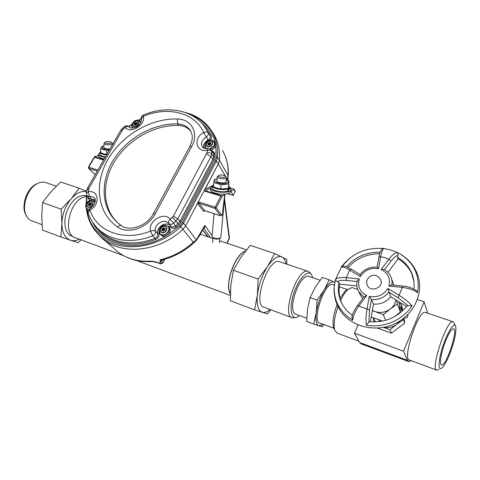 <?xml version="1.0" encoding="UTF-8"?>
<svg xmlns="http://www.w3.org/2000/svg" width="480" height="480" viewBox="0 0 480 480"><rect width="100%" height="100%" fill="white"/><g stroke="black" fill="none" stroke-linecap="round" stroke-linejoin="round"><path stroke-width="0.72" d="M230.34 293.454C224.502 284.274 235.134 254.412 245.322 251.262M86.556 196.488L83.412 197.244C68.616 202.014 62.52 235.608 75.846 237.894L123.444 255.624M230.334 293.904C224.604 285.45 233.688 257.142 243.864 251.772L245.604 250.908M81 239.814L78.108 242.736L70.446 240.222C73.26 241.116 76.266 240.786 79.464 239.238M86.454 191.538C81.348 190.71 76.23 193.164 71.094 198.9C65.31 206.046 62.232 214.242 61.878 223.5L61.218 209.196L71.094 198.9L79.176 188.232L60.57 182.016L50.838 191.928L42.534 202.566L41.718 216.132L42.486 230.088L60.912 237.018L61.878 223.5C62.046 232.482 64.902 238.056 70.446 240.222L60.912 237.018M79.176 188.232L86.484 191.322M72.828 236.508C67.44 234.948 64.782 229.896 64.848 221.346C65.196 215.502 66.978 210.018 70.194 204.894C73.05 200.562 76.266 197.67 79.842 196.218L83.376 195.444L86.628 195.96M61.218 209.196L42.534 202.566M26.208 215.454L25.674 214.488C21.042 206.034 26.448 189.384 35.418 184.47L38.124 183.216M46.572 182.862L45.084 182.364C42.384 181.74 39.546 182.292 36.57 184.026C27.132 189.198 21.432 206.748 26.31 215.64C27.78 218.532 29.844 220.362 32.502 221.13L42.024 224.67M274.698 253.554L250.242 245.382L240.858 257.34L233.4 270.27L230.826 285.252L230.364 300.75L254.604 309.864L257.406 294.966L258.078 279.03L267.558 266.532L274.698 253.554L286.824 259.488L286.77 264.144M270.75 309.762L267.486 313.854L262.212 312.288C264.498 312.936 267.096 312 270.012 309.492M285.954 263.868C285.282 260.28 283.938 257.964 281.934 256.926C277.842 255.294 273.054 258.498 267.558 266.532C262.152 275.184 258.768 284.658 257.406 294.966C256.494 304.884 258.096 310.656 262.212 312.288L254.604 309.864M280.278 261.948L279.216 261.588C267.618 258.036 252 306.138 264.354 307.386L291.678 317.55M233.4 270.27L258.078 279.03M296.118 314.328C294.762 314.136 293.784 313.038 293.19 311.04C290.628 303.648 297.084 283.752 303.876 278.106C306.024 276.216 307.818 275.694 309.264 276.546M312.786 277.752L311.352 274.32C307.656 269.268 298.344 279.192 293.712 293.67C288.948 308.13 291.126 320.196 297.486 317.022L299.628 315.624M295.314 317.502L292.608 317.898C280.944 316.974 296.868 267.936 307.752 271.242L309.972 272.628L311.286 274.236M229.674 187.584L231.03 189.33C232.176 194.004 210.726 192.696 210.63 188.07L212.322 186.042M210.528 189.324L210.48 189.882C210.432 193.266 224.646 195.708 229.326 193.086L230.862 191.13L230.982 189.882M110.016 148.95C107.22 149.106 105.21 148.746 103.992 147.87L103.92 147.09M103.956 145.926L103.302 146.106C100.422 148.002 102.528 149.178 109.614 149.646M103.956 145.902L102.054 146.304L100.662 148.704L106.86 150.564L109.38 150.06M100.662 148.704L100.548 152.586L103.536 153.84L106.734 154.458L106.86 150.564M104.046 153.99L106.824 154.5M105.168 157.38C101.154 156.756 98.916 155.76 98.466 154.392L99.93 152.658M98.43 155.694L98.418 156.096C98.79 157.338 100.74 158.292 104.262 158.958M218.976 175.296L218.514 175.632C217.188 177.474 227.166 178.098 225.288 176.052C223.5 174.948 221.394 174.696 218.976 175.296M226.23 177.048L226.494 177.522C227.01 179.574 217.272 178.968 217.218 176.94L217.89 176.1M212.058 236.19L212.406 237.156C215.364 238.854 218.166 239.016 220.806 237.642L224.97 194.112M212.448 237.198L213.312 238.044C215.136 239.208 217.14 239.418 219.336 238.686M226.146 181.26L226.122 182.004L225.528 182.442C222.288 183.276 219.444 182.946 216.996 181.44L216.912 180.438M217.032 179.07L216.828 179.118C209.094 180.786 222.09 185.61 227.394 182.994C229.086 182.028 228.714 180.99 226.272 179.892M217.038 179.04L214.224 179.658L213.792 182.58L221.076 184.758L228.738 183.972L229.032 181.032L226.278 179.862M229.032 181.032L228.354 188.106L225.852 188.694L220.704 188.916L216.9 188.142L213.432 186.72L213.792 182.58M221.076 184.758L220.704 188.916M228.738 183.972L228.354 188.106M217.842 188.412L218.172 188.49M222.786 188.988L224.112 188.916M135.042 123.114L134.268 123.396L134.694 123.804L134.184 124.926L135.408 124.746L135.726 125.352L136.578 124.296L137.424 124.08L136.932 123.606L137.442 122.484L136.212 122.664L135.756 122.106L135.042 123.114L135.864 124.218L135.108 124.362M137.094 123.828L136.236 122.688M136.596 123.18L135.864 124.218M208.518 143.202L207.678 143.49L208.188 143.958L207.672 145.128L208.584 144.864L209.538 145.56L209.832 144.804L211.182 144.264L210.588 143.73L211.104 142.56L209.754 142.716L209.394 142.092L208.518 143.202L209.226 144.324L208.476 144.414M209.754 142.716L210.456 143.838L209.754 142.716M211.482 150.084C215.148 148.29 216.366 145.89 215.13 142.884L214.524 141.906M210.054 143.19L209.226 144.324M89.13 203.52L88.35 203.808L88.71 204.678L88.206 205.47L89.412 205.284L89.754 206.004L90.222 205.194L91.5 204.672L91.044 204.174L91.566 202.926L90.354 203.112L90.018 202.398L89.13 203.52L90.072 204.492L89.292 204.78L89.7 205.578M87.024 205.62L86.922 205.986M86.772 208.602L88.314 210.048M90.768 203.544L90.072 204.492M106.53 155.01C102.618 154.53 100.422 153.654 99.942 152.37L100.584 151.242M99.894 154.074L99.882 154.416C100.248 155.55 102.096 156.396 105.426 156.936M105.864 141.756L105.162 142.176C104.124 143.742 113.154 143.958 111.528 142.332C110.07 141.486 108.18 141.294 105.864 141.756M112.458 143.232L112.68 143.598C113.208 145.308 104.136 145.098 104.034 143.394L104.508 142.734M162.696 228.756L161.85 229.05L162.3 229.992L161.784 230.838L163.116 230.67L163.506 231.432L163.98 230.574L165.354 230.028L164.814 229.47L165.33 228.156L163.998 228.324L163.614 227.568L162.696 228.756L163.53 229.728L162.66 229.932M164.832 225.234L166.704 225.462L168.426 226.614L166.626 225.414C162.09 223.626 156.648 230.436 159.96 233.868L160.824 234.858C164.43 239.4 173.226 231.852 169.266 227.622L168.426 226.614C172.392 230.85 163.572 238.416 159.96 233.868L159.138 230.082M162.318 229.536L163.212 230.778M164.274 228.642L163.53 229.728M227.778 188.268L228.702 188.55L229.722 187.05L228.606 185.604M226.89 188.484L228.084 188.844C223.764 190.83 212.304 188.73 212.328 185.976L213.642 184.32M227.928 190.554L228.498 190.728L229.518 189.222L229.68 187.524M212.184 187.68L212.142 188.154C212.118 190.92 223.56 193.026 227.88 191.028L228.084 188.844M228.498 190.728L228.702 188.55M212.346 151.236C214.032 151.662 214.902 152.712 214.95 154.398L213.786 154.08L211.86 151.53L211.716 154.092L213.636 156.81L213.786 154.08L213.282 152.508M155.622 239.46L155.088 238.278L152.748 235.824C131.076 244.566 108.06 240.492 96.186 226.83L98.388 229.29C110.304 243 133.404 247.074 155.088 238.278C157.182 237.24 158.082 235.716 157.782 233.7C155.682 227.112 166.728 220.482 170.634 225.996L168.69 223.362C164.634 217.878 153.498 224.562 155.49 231.276L157.782 233.7L158.988 233.736C159.342 236.244 158.22 238.152 155.622 239.46C129.222 250.29 101.526 241.692 92.262 221.61M143.28 115.092L143.166 115.14C165.81 105.276 192.048 109.17 204.582 126.63L210.162 135.636L205.434 127.848M117.186 222.342C101.85 207.126 101.784 181.002 115.518 159.966C129.234 138.888 155.166 124.608 178.656 125.46C184.134 125.754 188.256 127.86 191.028 131.784M210.936 129.942L211.92 131.37C217.68 139.446 220.182 149.028 219.42 160.104L218.274 163.926L185.676 225.786L182.916 229.338C157.044 253.794 116.334 255.732 99.078 235.11L96.828 232.62C114.066 253.236 154.842 251.244 180.786 226.734L182.916 229.338M129.306 127.038C128.256 126.084 126.882 126.216 125.196 127.428L122.328 130.194L88.992 188.208L88.236 191.808C98.868 189.522 100.53 204.96 89.982 209.97C96.48 231.534 123.984 242.01 150.6 231.054C147.684 221.076 164.214 211.134 170.268 219.258L173.346 216.216L207.012 152.658C209.154 152.514 210.726 152.994 211.716 154.092L210.948 156.594L177.816 218.928L173.658 223.296L175.608 225.99L179.946 221.442L212.856 159.366L213.636 156.81L214.8 157.164L213.93 160.044L181.056 222.108L178.968 224.79L176.448 226.992C174.03 228.684 171.96 228.69 170.232 227.004L165.834 225.222M89.982 208.386L89.838 208.464C88.272 209.466 87.684 210.87 88.08 212.664L89.982 209.97L89.838 208.464C95.61 205.734 96.066 198.348 94.464 198.162C93.246 196.824 91.584 196.302 89.484 196.602L91.674 199.212L95.172 199.608M203.538 147.972C203.046 144.69 204.552 142.026 208.062 139.98L203.766 132.588C194.802 112.392 167.352 105.834 143.22 116.43C145.902 124.83 130.404 134.262 125.196 127.428L124.38 126.618M211.326 149.886L211.86 151.53C210.876 150.444 209.304 150.012 207.156 150.252C195.69 152.67 193.002 137.64 203.766 132.588C205.758 131.682 207.234 131.748 208.2 132.774C208.71 134.436 208.026 135.882 206.142 137.118C201.72 140.01 200.478 143.31 202.41 147.012C202.362 147.96 204.114 148.47 207.666 148.536L207.012 152.658M208.386 140.58L208.062 139.98C210.012 138.81 210.714 137.364 210.162 135.636L211.26 135.684C211.836 137.16 211.446 138.624 210.09 140.07M170.232 227.004L170.634 225.996C172.02 227.364 173.682 227.364 175.608 225.99L176.448 226.992M173.658 223.296C171.714 224.616 170.058 224.64 168.69 223.362C168.078 222.168 168.606 220.8 170.268 219.258L173.658 223.296M155.49 231.276C155.7 233.244 154.788 234.762 152.748 235.824L150.6 231.054C152.73 230.322 154.362 230.394 155.49 231.276M89.25 198.486L91.674 199.212L92.004 200.208M86.232 193.254L88.236 191.808L89.484 196.602L87.066 195.834M122.232 128.472L124.398 126.606C126.126 125.436 127.758 125.568 129.282 127.008C129.768 128.25 131.97 128.316 135.882 127.212C139.188 126.33 142.362 119.922 141.162 119.058L143.22 116.43L143.166 115.14C141.576 115.992 140.916 117.312 141.174 119.1L138.84 120.324M210.63 188.052L204.858 191.16L204.624 190.2L218.274 163.926L216.342 161.106L183.516 223.236L185.676 225.786L197.568 203.22L199.104 202.086L198.966 203.31L197.772 203.856L197.568 203.22M234.312 189.27L235.146 191.598L234.102 189.6L234.294 189.24L230.046 187.866M204.624 190.2L205.23 190.728L221.784 195.81L222.546 195.624L216.21 207.84L214.998 208.392L198.966 203.31L204.798 210.696M224.814 194.382L222.372 214.704L224.688 194.502L222.546 195.624M224.688 194.502L224.652 194.136M234.102 189.6L230.808 191.316M227.706 193.662L233.208 195.336L230.868 191.412M233.208 195.336L235.146 191.598L233.22 195.354M98.43 155.616L94.446 156.744L103.872 159.636M227.97 178.908L227.592 179.778L228.018 175.458L227.964 178.944M152.298 261.528L151.056 261.132C154.668 261.6 157.488 262.26 159.522 263.106L160.272 263.736L161.46 263.52L160.014 261.996L160.2 259.77L161.934 259.992C174.648 256.848 185.904 250.536 195.696 241.038M98.79 234.792L102.204 238.218M196.5 240.234L193.278 242.202L196.32 239.952L204.852 225.426C204.942 227.226 204.57 228.096 203.724 228.042M185.676 225.786L196.32 239.952L196.08 240.702M162.87 259.764L160.014 261.996M103.626 160.062L94.506 157.26L94.446 156.744L88.362 167.232M221.784 195.81L220.842 196.068L204.858 191.16M199.104 202.086L215.094 207.138L216.21 207.84L221.574 215.148L220.38 215.688L214.998 208.392L215.094 207.138L220.842 196.068M221.334 215.628L222.372 214.704L220.518 215.778L204.57 210.618L203.394 211.158L197.772 203.856M204.456 210.66L204.012 211.254L203.394 211.158M226.818 243.168L229.392 237.726L224.532 198.93M203.052 229.332L204.852 225.426L212.1 235.71M196.524 240.216L200.37 234.36L202.956 229.074M152.508 261.558L151.056 261.132C136.584 261.93 124.716 258.174 115.446 249.852L103.062 238.962M182.928 229.32L193.278 242.202C183.444 251.07 172.416 256.926 160.2 259.77L162.912 262.434L161.46 263.52L161.814 263.634L163.002 262.74L164.562 259.314M152.454 261.552L159.522 263.106M329.226 279.786L322.23 277.416L315.33 287.13L310.068 297.612L307.512 309.288L306.714 321.45L313.668 324.03L316.26 312.462L317.124 300.114L324.102 290.172L329.226 279.786L334.194 282.096C331.452 281.046 328.092 283.74 324.102 290.172C320.16 297.054 317.55 304.482 316.26 312.462C315.282 320.148 316.152 324.576 318.858 325.746L323.178 324.312M323.892 324.576L322.212 326.784L313.668 324.03M334.74 282.45L334.194 282.096M333.384 284.784L332.628 284.526C324.306 282.036 311.118 322.662 320.082 323.172L333.87 328.26M310.068 297.612L317.124 300.114M358.08 324.918L354.444 333.18L403.524 351.204L424.164 301.824L417.468 299.592M408.288 361.416L361.404 343.962L359.628 342.534L354.444 333.18M425.844 312.558L425.196 312.336C417.996 310.278 401.658 360.606 409.698 360.078L436.488 370.026M359.628 342.534L407.466 360.324L408.912 361.65L411.228 360.648M407.466 360.324L403.524 351.204M427.698 313.188L424.164 301.824M367.014 284.592L367.494 285.72C371.172 293.232 384.672 286.692 380.508 279.39L378.666 277.038L376.02 275.616C370.182 273.594 364.404 280.452 367.494 285.72M370.344 321.774L373.464 304.062C380.544 304.584 386.274 302.142 390.66 296.736L406.572 306.486M379.668 253.782C367.002 253.812 356.466 258.36 348.066 267.42M337.284 304.974L339.888 309.894C350.172 326.538 375.318 333.198 395.202 323.574C415.188 314.142 424.83 290.634 416.778 272.622C424.824 290.628 415.188 314.142 395.202 323.568C375.318 333.192 350.172 326.532 339.882 309.888L337.23 304.854M356.982 281.514L346.368 280.422C341.892 280.038 338.898 280.488 337.38 281.766L338.934 282.618L339.708 284.1C338.352 291.3 339.3 298.176 342.558 304.728M360.012 294.288L362.658 298.59M339.708 284.1L356.85 285.9M412.848 276.36L411.924 274.038C408.978 267.606 404.37 262.542 398.1 258.858L387.984 272.358M393.72 285.144L392.388 280.854M407.22 305.634L408.024 305.694L398.064 297.792L388.806 292.146C384.366 297.612 378.564 300.09 371.412 299.574L369.57 309.918L368.874 322.266L366.354 325.17C365.7 320.67 365.928 315.24 367.044 308.88L369.282 296.388C377.298 297.774 383.478 295.134 387.822 288.456L390.66 296.736M359.256 278.964C357.33 286.296 359.82 291.81 366.714 295.512L358.836 306.018C355.038 311.406 352.992 316.152 352.692 320.256C339.822 312.15 333.666 300.894 334.23 286.494L335.454 279.594C336.876 277.764 340.5 277.116 346.326 277.65L359.256 278.964L357.006 281.382M360.036 274.518L360.324 276.582L349.74 270.108C345.456 267.612 342.66 266.598 341.352 267.066L340.968 267.51M384.414 248.604L383.946 248.544C382.746 249.048 381.654 251.76 380.676 256.686L378.552 268.704C370.662 267.456 364.59 270.078 360.324 276.582M391.668 284.934L388.878 286.02C390.672 278.556 388.086 273.06 381.108 269.532L388.836 259.248C392.532 254.442 395.52 252.27 397.8 252.72L397.974 255.54C396.012 255.762 393.666 257.634 390.924 261.156L384.588 269.598M415.782 290.082L417.546 292.698C414.222 290.076 409.17 288.318 402.39 287.418L388.878 286.02M387.822 288.456L399.024 295.266C404.73 298.764 409.05 302.298 411.99 305.862L408.024 305.694M399.114 303.318L400.938 304.014L402.054 311.316L399.48 305.634M403.26 318.648L404.79 323.07L403.416 319.596L396.6 324.468L399.942 320.952M403.992 318.078L404.79 323.07L391.458 333.15L389.952 329.766L383.664 327.36M394.89 316.482L400.434 312.018L397.284 304.014L400.44 312.012L398.862 301.758M396.69 300.432L397.29 304.008L390.162 309.096C393.294 306.66 395.202 303.606 395.892 299.94M391.458 333.15L389.946 329.766L396.6 324.468C392.784 327.216 388.566 328.158 383.958 327.306M383.226 314.634L385.752 320.322L383.214 314.634L374.916 311.544C380.34 313.242 385.422 312.42 390.162 309.096L383.226 314.634M371.196 316.956L382.59 321.102M372.354 310.374L374.916 311.544L372.306 310.656M373.398 317.814L375.414 321.936M373.908 321.954L373.284 317.772M402.804 310.626L402.324 307.614L400.938 304.014M404.592 317.592C406.866 318.396 407.928 317.67 407.784 315.408L407.586 314.886M391.446 333.15L377.436 328.122M398.544 313.578L398.532 314.154M379.956 321.552L378.204 319.596M368.874 322.266L369.318 321.66M369.282 296.388L371.412 299.574L373.464 304.062M413.928 281.652L411.414 272.478C408.462 266.028 403.836 260.958 397.548 257.268L397.974 255.54M397.548 257.268L398.1 258.858M381.108 269.532L384.39 269.478M402.918 286.092L398.064 297.792M378.882 257.268L380.676 256.686L384.876 257.67L388.836 259.248L390.924 261.156M369.57 309.918L357.438 305.538M346.368 280.422L346.326 277.65L349.74 270.108L351.282 269.178M341.238 267.138L342.192 266.46M398.01 252.816L390.984 250.038L383.94 248.544C381.846 247.962 380.172 250.806 378.912 257.094L377.13 267.114L378.552 268.704M383.7 248.556L383.166 248.652M366.714 295.512L363.984 296.82M337.38 281.766L335.292 279.936M351.954 317.04L352.692 320.256M445.782 340.602C448.95 333.018 451.488 329.076 453.39 328.764C458.724 328.296 446.46 366.066 441.636 364.974C438.936 365.226 441.162 351.828 445.782 340.602M449.712 354.12C454.674 340.92 456.642 331.566 455.634 326.052C454.152 321.672 447.36 332.274 442.758 346.572C438.084 360.864 437.856 371.874 442.062 367.842C444.366 365.586 446.916 361.008 449.712 354.12M438.924 369.294L437.022 370.224C429.786 371.106 446.406 319.914 452.778 321.696L454.008 322.83L455.394 325.584M340.062 298.11L345.432 290.742L348.252 289.14M333.978 328.512L333.528 327.42C332.25 322.026 333.438 314.4 337.092 304.536M338.034 306.582L338.028 306.588C334.47 316.938 333.366 324.84 334.722 330.312L337.248 333.186L358.902 341.226M352.902 287.82L352.068 287.532L348.024 289.338C345.564 291.582 343.116 295.218 340.686 300.24M137.286 121.122C134.13 120.234 131.154 125.436 134.334 126.294C137.502 127.194 140.478 121.956 137.286 121.122M138.786 120.342L140.874 122.124M132.816 128.082L131.766 125.142M140.724 122.472L138.564 120.3C134.19 118.878 129.216 126.024 133.194 128.04M137.424 120.972C140.862 121.866 137.664 127.5 134.256 126.528C130.83 125.61 134.034 120.018 137.424 120.972M135.216 124.302L134.4 123.198M135.348 124.692L134.718 123.84M135.024 124.674L134.664 124.188M136.956 123.228L136.596 122.742M136.572 123.21L135.756 122.106M136.266 123.912L135.45 122.808M210.858 141.102C207.354 140.118 204.39 145.644 207.918 146.592C211.434 147.594 214.398 142.026 210.858 141.102M211.746 140.124L214.416 141.726C215.652 144.9 214.32 147.336 210.414 149.046M206.472 148.644L205.44 147.66L205.032 144.39M209.94 148.788C215.268 145.962 215.982 143.1 212.07 140.202C206.922 138.552 201.972 146.826 207.066 148.614M210.99 140.94C214.806 141.93 211.614 147.918 207.834 146.838C204.036 145.818 207.228 139.878 210.99 140.94M208.524 144.402L207.816 143.286M208.506 144.894L208.158 144.348M209.436 145.626L209.034 144.99L209.436 145.626M210.57 143.43L210.192 142.824M209.946 143.256L209.238 142.134M209.652 144.006L208.944 142.884M91.458 201.438C88.308 200.328 85.128 205.89 88.308 206.964C91.47 208.092 94.656 202.488 91.458 201.438M91.752 200.25L93.108 200.454L95.064 202.242M88.626 209.532L86.73 208.56L85.812 205.872M94.926 202.716L92.862 200.448C87.396 198.396 82.614 208.836 88.854 209.244M91.614 201.27C95.052 202.398 91.626 208.422 88.224 207.21C84.798 206.052 88.224 200.076 91.614 201.27M89.418 204.552L88.476 203.58M89.292 204.78L88.35 203.808M89.67 205.194L88.728 204.222M89.214 205.2L88.71 204.678M91.134 203.616L90.708 203.178M90.174 202.746L89.886 202.446M90.492 204.18L89.55 203.202M165.132 226.554C161.622 225.324 158.442 231.246 161.982 232.446C165.51 233.694 168.69 227.724 165.132 226.554M166.476 225.462C161.01 223.542 156.048 232.758 161.568 234.636C167.07 236.598 172.026 227.274 166.476 225.462M165.282 226.368C169.11 227.628 165.684 234.054 161.892 232.704C158.082 231.414 161.508 225.042 165.282 226.368M162.816 229.788L161.982 228.816M162.786 230.562L162.3 229.992M164.856 228.942L164.406 228.414M164.742 229.182L164.052 228.372M163.878 228.096L163.464 227.61M163.974 229.398L163.14 228.42M167.16 235.266L179.91 225.762L182.406 222.564L215.274 160.428L216.318 156.984L215.646 144.192M215.61 144.018C212.256 129.57 203.676 119.712 189.876 114.438M131.802 124.644L128.964 126.69M86.58 190.674L86.268 192.966L87.09 195.864L86.598 203.25M86.946 208.782C89.364 241.392 131.616 257.466 166.962 235.38M158.976 231.078L158.988 233.736M95.28 200.862L92.706 200.316M90.438 200.364C88.974 199.932 88.254 198.912 88.278 197.316M201.108 122.502C205.458 126.108 208.842 130.5 211.26 135.684M204.822 145.332L204.78 148.458M214.95 154.398L214.8 157.164M185.208 112.5C195.672 115.068 203.94 120.432 210.006 128.592C215.766 136.668 218.256 146.25 217.482 157.338L219.42 160.104M216.318 156.984L217.482 157.338L216.342 161.106L215.274 160.428M182.406 222.564L183.516 223.236L180.786 226.734L179.91 225.762M172.464 217.338L178.968 224.79M173.346 216.216L177.816 218.928L179.946 221.442L181.056 222.108M206.64 153.864L210.948 156.594L212.856 159.366L213.93 160.044M117.534 226.98C97.128 212.82 93.894 183.702 107.91 159.48C121.854 135.192 150.978 118.098 177.39 118.974C191.43 119.022 199.254 133.236 191.724 146.418L155.25 213.732C148.05 227.898 127.962 234.834 117.534 226.98C118.866 225.504 120.084 225.012 121.2 225.51L121.428 225.69M190.986 131.706L190.374 130.608C187.614 126.444 183.39 124.212 177.702 123.906C154.086 123.072 128.004 137.466 114.234 158.676C100.452 179.844 100.584 206.094 116.088 221.304L117.33 222.474M177.39 118.974L177.702 123.906L178.656 125.46M87.42 188.226L86.628 190.386L88.56 189.39M96.186 226.83C92.508 222.678 89.808 217.956 88.08 212.664L88.152 212.88M120.69 130.404L87.51 188.076L88.992 188.208M123.15 129.192L122.268 128.442L120.798 130.212L122.328 130.194M207.858 148.5L211.35 149.91M153.342 213.75L155.25 213.732M189.726 146.694L191.724 146.418M226.98 243.222L229.212 238.818L224.388 200.454M218.268 163.938L225.588 176.376M226.458 177.852L227.592 179.778M204.828 189.45L212.322 185.748M204.918 210.774L204.012 211.254M219.42 160.134L228.018 175.458C228.63 166.134 226.812 157.836 222.552 150.546C227.154 158.55 229.014 167.502 228.132 177.396M94.506 157.26L88.74 167.214L97.854 170.094M210.492 237.648L203.694 228.102M202.698 230.022L208.314 236.91M97.278 171.096L88.728 168.384L95.214 174.684M88.518 168.258L88.74 167.214L88.386 167.19L88.518 168.258L95.184 174.738M161.7 263.652L160.626 263.85L158.382 262.86M411.99 305.862C402.792 320.268 383.394 328.386 366.354 325.17M383.952 248.544C366.072 247.116 351.828 253.314 341.232 267.138L349.2 258.57M397.956 252.78L400.44 254.154C414.456 263.316 420.156 276.162 417.546 292.698M380.172 252.222C366.546 251.952 355.344 256.806 346.566 266.772M338.934 282.618C337.416 290.802 338.802 298.47 343.092 305.622C345.462 309.42 348.546 312.666 352.35 315.348M363.876 296.964L358.716 291.594L360.9 296.13M384.294 269.424C387.078 271.062 389.166 273.294 390.576 276.108C391.914 278.892 392.352 281.844 391.884 284.958M246.486 249.81L219.612 240.732M212.946 238.476L200.43 234.246M230.31 295.434L136.638 260.538M86.616 196.044L85.218 195.576M73.284 236.676L70.656 235.698M56.274 186.15L45.084 182.364M25.674 214.488L26.31 215.64M35.418 184.47L36.57 184.026M279.216 261.588L307.752 271.242M210.48 189.882L210.63 188.07M103.302 146.106L102.192 146.268M98.418 156.096L98.466 154.392M226.074 182.064L226.47 177.768M212.034 236.478L214.02 213.696M216.846 181.242L217.218 176.94M219.42 242.868L219.834 238.314M212.598 242.478L213.012 237.75M218.514 175.632L217.338 176.514M225.288 176.052L226.248 177.066M219.69 238.41L220.128 238.11M216.828 179.118L216.306 179.148M140.91 122.028L140.556 121.542M132.714 128.088L132.348 127.602C130.038 124.122 135.348 119.952 135.336 120.63L138.678 120.276L140.502 121.47M135.36 124.698L134.694 123.804M137.028 123.768L136.212 122.664M206.064 148.638L205.44 147.66C202.95 144.366 208.014 138.846 212.178 140.166L214.416 141.726M95.124 202.008L93.03 200.406C88.8 198.744 83.484 205.518 86.73 208.56M99.882 154.416L99.942 152.37M112.65 144.372L112.674 143.772M103.902 147.762L104.034 143.394M105.162 142.176L104.112 143.064M111.528 142.332L112.482 143.262M163.14 230.49L162.306 229.518M164.742 229.194L163.998 228.324M212.142 188.154L212.328 185.976M117.036 222.204L121.2 225.51C129.066 231.966 147.204 226.194 153.438 213.57L189.852 146.46C193.428 138.618 192.018 134.952 191.982 134.61L190.86 131.454M213.294 152.502L211.392 149.964M89.22 198.456L87.042 195.804M86.718 195.342L86.106 204.234M86.316 208.038C87.24 217.524 90.744 225.72 96.828 232.62M141.12 118.8L138.426 120.216M131.922 124.218L128.736 126.504M117.114 251.304C126.786 259.014 138.498 262.422 152.244 261.516M202.59 230.226L207.948 236.79M220.47 215.76L204.696 210.702M222.138 215.178L222.498 214.578M235.182 191.742L235.188 190.956M233.28 195.42L227.592 193.692M227.79 179.742L227.622 180.378M229.248 238.74L229.416 237.894M164.862 259.224L163.038 262.674M159.138 263.496L160.512 263.868M320.034 280.224L308.124 276.162M306.774 318.258L295.008 313.92M332.628 284.526L334.356 285.114M339.294 286.806L347.52 289.614M335.28 280.02L334.23 286.494C333.558 294.81 335.442 302.604 339.882 309.888L339.888 309.894M335.28 280.086L341.352 267.066M416.778 272.616C413.322 264.75 407.874 258.594 400.44 254.154L397.986 252.804M411.924 274.038L411.414 272.478C413.724 277.692 414.558 283.212 413.916 289.032M416.004 290.232C411.168 287.61 406.782 286.23 402.846 286.08L391.446 284.91M407.292 305.538C397.578 317.574 384.894 322.95 369.24 321.654M360.03 274.512L351.222 269.142C343.524 265.056 343.866 265.794 341.358 267.066M359.994 274.572C364.344 269.142 370.074 266.658 377.19 267.126M357.06 281.118C356.346 284.802 356.898 288.294 358.716 291.594M364.164 296.58L357.504 305.454C354.132 310.23 352.248 314.31 351.852 317.7M352.356 315.312C348.546 312.636 345.456 309.408 343.092 305.622M425.196 312.336L452.778 321.696M357.708 289.446L352.068 287.532M333.528 327.42L334.722 330.312M345.432 290.742L348.024 289.338M441.636 364.974L441.24 364.824"/></g></svg>
